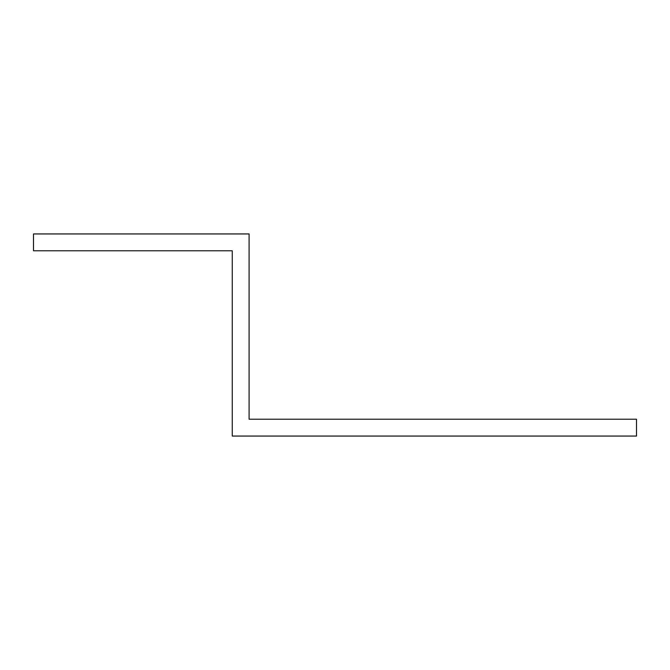 <?xml version="1.0" encoding="UTF-8"?>
<svg xmlns="http://www.w3.org/2000/svg" width="670" height="670" viewBox="0 0 670 670"><rect width="100%" height="100%" fill="white"/><g stroke="black" fill="none" stroke-linecap="round" stroke-linejoin="round"><path stroke-width="1" d="M232.256 267.623L232.256 250.781L33.5 250.781L33.5 233.939L249.098 233.939L249.098 419.219L636.5 419.219L636.5 436.061L232.256 436.061L232.256 267.623"/></g></svg>
